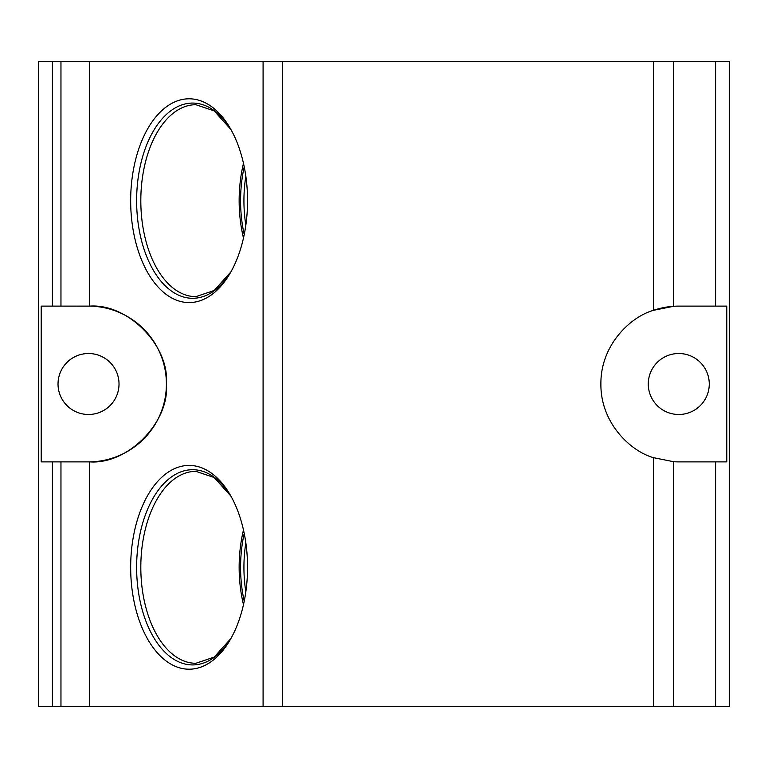 <?xml version="1.0" encoding="UTF-8"?>
<svg xmlns="http://www.w3.org/2000/svg" width="768" height="768" viewBox="0 0 768 768"><rect width="100%" height="100%" fill="white"/><g stroke="black" fill="none" stroke-linecap="round" stroke-linejoin="round"><path stroke-width="1.15" d="M709.267 384A30.49 30.49 0 0 0 678.778 353.51A30.49 30.49 0 0 0 648.278 384A30.49 30.49 0 0 0 678.778 414.49A30.49 30.49 0 0 0 709.267 384M119.021 384A30.49 30.49 0 0 0 88.522 353.51A30.49 30.49 0 0 0 58.032 384A30.49 30.49 0 0 0 88.522 414.49A30.49 30.49 0 0 0 119.021 384M88.522 461.885L89.674 461.875A77.885 77.885 0 0 0 166.406 384C169.766 345.821 127.901 303.322 89.674 306.125L41.203 306.115L41.203 461.885L88.522 461.885A77.885 77.885 0 0 0 88.81 461.885M715.584 706.464L729.6 706.464L729.6 61.536L715.584 61.536L715.584 306.115L678.778 306.115A77.885 77.885 0 0 0 653.53 310.32C630.739 316.646 600.47 344.966 600.893 384C600.47 423.034 630.739 451.354 653.53 457.68L673.632 461.712A77.885 77.885 0 0 0 678.778 461.885L715.584 461.885L715.584 706.464L89.674 706.464L89.674 461.875C127.901 464.678 169.766 422.179 166.406 384A77.885 77.885 0 0 0 89.674 306.125L89.674 61.536L52.416 61.536L52.416 306.115M243.485 163.344A95.971 55.046 -90 0 0 239.146 200.688A95.971 55.046 -90 0 0 243.485 238.022M244.224 166.79A93.485 53.616 -90 0 0 240.576 200.688A93.485 53.616 -90 0 0 244.224 234.576M245.837 176.189A91.795 52.656 -90 0 0 243.926 200.688A91.795 52.656 -90 0 0 245.837 225.178M247.546 200.688A101.894 58.445 -90 0 0 230.026 127.939A101.894 58.445 -90 0 0 166.483 106.742A101.894 58.445 -90 0 0 130.666 200.688A101.894 58.445 -90 0 0 166.483 294.634A101.894 58.445 -90 0 0 230.026 273.427A101.894 58.445 -90 0 0 247.546 200.688M243.485 529.978A95.971 55.046 -90 0 0 239.146 567.312A95.971 55.046 -90 0 0 243.485 604.656M244.224 533.424A93.485 53.616 -90 0 0 240.576 567.312A93.485 53.616 -90 0 0 244.224 601.21M245.837 542.822A91.795 52.656 -90 0 0 243.926 567.312A91.795 52.656 -90 0 0 245.837 591.811M247.546 567.312A101.894 58.445 -90 0 0 230.026 494.573A101.894 58.445 -90 0 0 166.483 473.366A101.894 58.445 -90 0 0 130.666 567.312A101.894 58.445 -90 0 0 166.483 661.258A101.894 58.445 -90 0 0 230.026 640.061A101.894 58.445 -90 0 0 247.546 567.312M38.4 76.848L38.4 324.518L38.4 76.848M729.6 691.152L729.6 443.482L729.6 691.152M729.6 324.518L729.6 76.848L729.6 324.518M89.674 706.464L38.4 706.464L38.4 61.536L52.416 61.536M263.088 706.464L263.088 61.536L89.674 61.536M263.088 61.536L282.614 61.536L282.614 706.464M653.53 61.536L673.632 61.536L673.632 306.288L653.53 310.32L653.53 61.536L282.614 61.536M715.584 61.536L673.632 61.536M715.584 306.115L726.797 306.115L726.797 461.885L715.584 461.885M136.627 200.688A97.613 55.987 -90 0 0 170.371 290.256A97.613 55.987 -90 0 0 230.928 271.872L214.147 290.496L195.859 296.65A95.971 55.046 -90 0 1 140.813 200.688A95.971 55.046 -90 0 1 195.859 104.717L214.147 110.87L230.928 129.514A97.613 55.987 -90 0 0 170.371 111.11A97.613 55.987 -90 0 0 136.627 200.688M136.627 567.312A97.613 55.987 -90 0 0 170.371 656.89A97.613 55.987 -90 0 0 230.928 638.496L214.147 657.13L195.859 663.283A95.971 55.046 -90 0 1 140.813 567.312A95.971 55.046 -90 0 1 195.859 471.35L214.147 477.504L230.928 496.138A97.613 55.987 -90 0 0 170.371 477.744A97.613 55.987 -90 0 0 136.627 567.312M60.96 306.115L60.96 61.536M52.416 461.885L52.416 706.464M60.96 706.464L60.96 461.885M673.632 461.712L673.632 706.464M653.53 706.464L653.53 457.68"/></g></svg>
